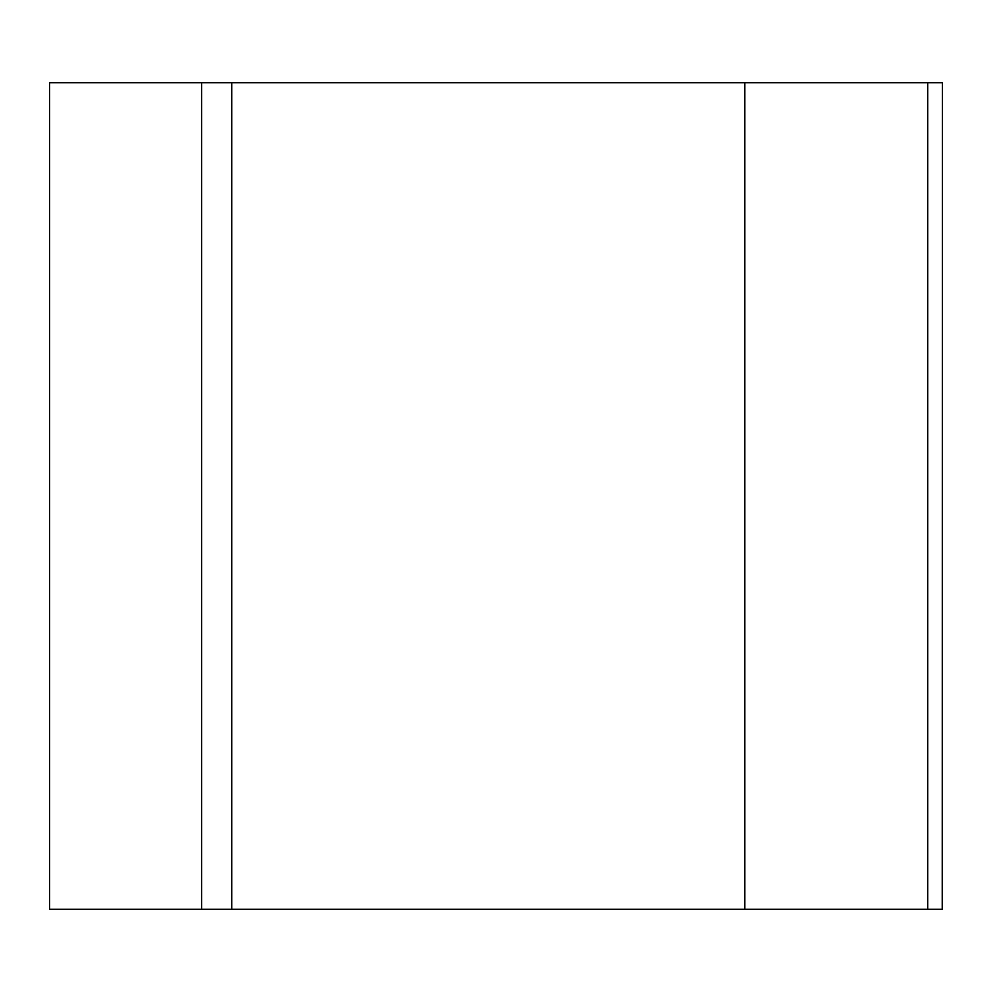 <?xml version="1.0" encoding="UTF-8"?>
<svg xmlns="http://www.w3.org/2000/svg" width="992" height="992" viewBox="0 0 992 992"><rect width="100%" height="100%" fill="white"/><g stroke="black" fill="none" stroke-linecap="round" stroke-linejoin="round"><path stroke-width="1.49" d="M942.226 909.255L942.4 82.745L942.226 909.255L49.6 909.255L49.6 82.745L201.674 82.745L201.674 909.255M942.226 82.745L927.706 82.745L927.706 909.255M927.706 82.745L744.756 82.745L744.756 909.255M744.756 82.745L231.731 82.745L231.731 909.255M231.731 82.745L201.674 82.745"/></g></svg>
